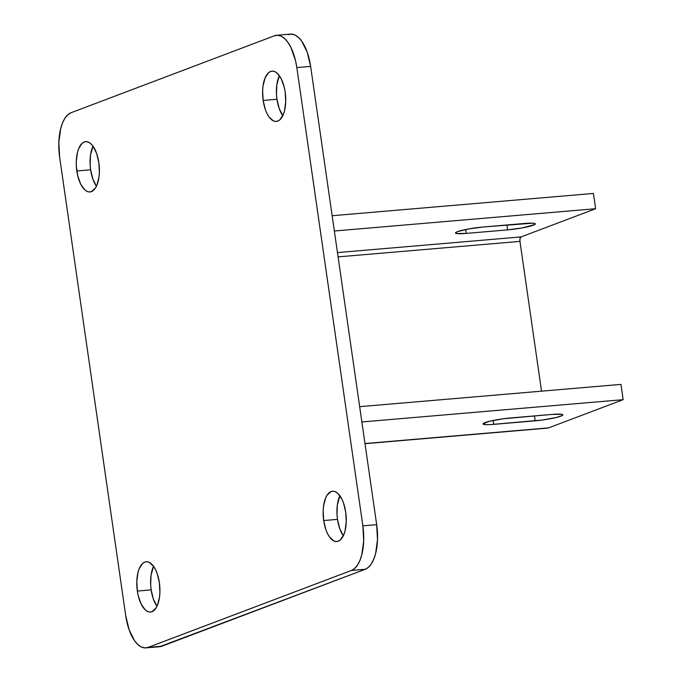 <?xml version="1.0" encoding="UTF-8"?>
<svg xmlns="http://www.w3.org/2000/svg" width="682" height="682" viewBox="0 0 682 682"><rect width="100%" height="100%" fill="white"/><g stroke="black" fill="none" stroke-linecap="round" stroke-linejoin="round"><path stroke-width="1.02" d="M263.158 100.45A25.243 11.415 85.1 0 1 272.024 71.133A25.243 11.415 85.1 0 1 285.178 92.121L285.715 101.933L284.488 110.893L283.26 114.61L279.825 119.819L277.745 121.106L275.528 121.447L273.26 120.816L268.913 116.784L267.003 113.544L265.366 109.632L263.158 100.45L262.63 90.638L263.03 85.958L265.076 77.961L268.512 72.752L270.592 71.465L272.809 71.124L275.076 71.755L277.31 73.332L281.342 79.027L284.275 87.356L285.178 92.121A25.243 11.415 85.1 0 1 276.312 121.439A25.243 11.415 85.1 0 1 263.158 100.45L276.96 99.274L263.158 100.45M279.364 75.702A25.243 11.415 -94.9 0 0 276.96 99.274L276.474 94.355L276.832 84.781L279.364 75.702M137.355 591.055A25.243 11.415 85.1 0 1 146.221 561.738A25.243 11.415 85.1 0 1 159.375 582.726L159.903 592.539L159.503 597.219L157.457 605.215L155.88 608.233L151.941 611.72L149.725 612.052L147.457 611.422L145.215 609.844L141.191 604.15L138.258 595.821L137.355 591.055L136.818 581.243L138.045 572.283L139.273 568.566L142.709 563.358L144.789 562.07L147.005 561.729L149.273 562.36L153.62 566.392L155.53 569.641L157.167 573.545L159.375 582.726A25.243 11.415 85.1 0 1 150.509 612.044A25.243 11.415 85.1 0 1 137.355 591.055L151.157 589.879L137.355 591.055M153.561 566.307A25.243 11.415 -94.9 0 0 151.157 589.879L150.671 584.96L151.02 575.386L153.561 566.307M323.694 520.545A25.243 11.415 85.1 0 1 332.56 491.228A25.243 11.415 85.1 0 1 345.714 512.208L346.251 522.028L345.024 530.988L343.796 534.705L340.361 539.914L338.281 541.201L336.064 541.534L333.796 540.903L329.449 536.879L327.539 533.631L325.902 529.726L323.694 520.545L323.166 510.724L323.566 506.053L325.612 498.056L327.19 495.038L331.128 491.552L333.345 491.219L335.612 491.85L337.846 493.427L341.878 499.122L343.515 503.026L345.714 512.208A25.243 11.415 85.1 0 1 336.848 541.534A25.243 11.415 85.1 0 1 323.694 520.545L337.496 519.369L323.694 520.545M339.9 495.797A25.243 11.415 -94.9 0 0 337.496 519.369L337.01 514.441L337.368 504.876L339.9 495.797M76.819 170.969A25.243 11.415 85.1 0 1 85.685 141.643A25.243 11.415 85.1 0 1 98.839 162.631L99.367 172.452L98.967 177.124L96.921 185.12L95.344 188.138L91.405 191.625L89.189 191.957L86.921 191.327L84.679 189.758L80.655 184.055L77.722 175.726L76.324 166.041L76.282 161.148L77.509 152.197L78.737 148.471L82.172 143.263L84.253 141.975L86.469 141.643L88.737 142.274L90.97 143.842L93.084 146.298L96.631 153.45L98.839 162.631A25.243 11.415 85.1 0 1 89.973 191.949A25.243 11.415 85.1 0 1 76.819 170.969L90.621 169.792L76.819 170.969M93.025 146.212A25.243 11.415 -94.9 0 0 90.621 169.792L90.135 164.865L90.484 155.291L93.025 146.212M159.673 646.715L365.237 569.282L368.433 567.296L371.298 563.92L373.719 559.283L375.603 553.562L377.487 539.786L376.677 524.68L310.634 66.393L307.241 52.267L301.776 41.27L298.528 37.493L295.093 35.072L291.598 34.1L288.188 34.62M282.774 115.693L279.168 108.455L276.96 99.274A25.243 11.415 -94.9 0 0 282.774 115.693M156.971 606.298L153.365 599.06L151.157 589.879A25.243 11.415 -94.9 0 0 156.971 606.298M343.31 535.788L339.704 528.55L337.496 519.369A25.243 11.415 -94.9 0 0 343.31 535.788M96.435 186.203L92.829 178.974L90.621 169.792A25.243 11.415 -94.9 0 0 96.435 186.203M145.948 647.891L159.75 646.715A38.84 17.57 -94.9 0 0 161.949 646.204L148.147 647.38L351.435 570.459L365.237 569.282L161.949 646.204L148.147 647.38L351.435 570.459L354.631 568.473L357.496 565.097L359.917 560.459L361.801 554.739L363.685 540.962L362.867 525.856L296.832 67.578L310.634 66.393L376.677 524.68L362.867 525.856L296.832 67.578L295.434 60.246L290.916 47.433L287.975 42.446L284.726 38.669L281.291 36.248L277.796 35.276L274.386 35.796L71.099 112.718L67.902 114.704L65.037 118.08L62.616 122.717L60.732 128.438L58.848 142.214L59.666 157.32L125.701 615.607L129.103 629.733L134.559 640.73L137.807 644.507L141.242 646.928L144.737 647.9L148.147 647.38A38.84 17.57 85.1 0 1 145.948 647.891A38.84 17.57 85.1 0 1 125.701 615.607L59.666 157.32A38.84 17.57 85.1 0 1 71.099 112.718L274.386 35.796A38.84 17.57 85.1 0 1 276.585 35.285A38.84 17.57 85.1 0 1 296.832 67.578L310.634 66.393A38.84 17.57 -94.9 0 0 290.396 34.109L276.585 35.285M338.084 256.892L519.957 241.385L541.542 391.161L519.957 241.385L338.084 256.892M521.099 236.918A3.887 1.756 -94.9 0 0 519.957 241.385L520.059 238.495L521.099 236.918L337.462 252.587L521.099 236.918L595.633 208.718L521.099 236.918M334.351 231.002L595.633 208.718L593.434 193.441L332.151 215.725L593.434 193.441L595.633 208.718L334.351 231.002M483.163 226.995L468.483 228.982L457.443 231.675L455.508 232.792L456.505 233.508L466.224 233.406L507.638 229.877L522.318 227.899L534.688 224.6L535.157 223.67L532.736 223.193L483.163 226.995L524.577 223.466A19.42 2.208 -8.2 0 1 535.327 223.901A19.42 2.208 -8.2 0 1 507.638 229.877L506.931 224.975L507.638 229.877L466.224 233.406L465.661 229.519L466.224 233.406A19.42 2.208 -8.2 0 1 455.474 232.971A19.42 2.208 -8.2 0 1 483.163 226.995M546.913 428.134L364.981 443.539L548.618 427.87L623.152 399.669L361.869 421.953L623.152 399.669L620.952 384.392L359.67 406.677L620.952 384.392L623.152 399.669L548.618 427.87A19.42 8.781 -94.9 0 1 547.51 428.125L365.006 443.692M552.096 414.417L561.815 414.315L562.676 414.622L562.198 415.551L556.324 417.486L542.403 420.018L490.537 424.588L485.584 424.639L483.027 423.744L489.514 421.288L503.435 418.757L552.096 414.417A19.42 2.208 -8.2 0 1 562.846 414.852A19.42 2.208 -8.2 0 1 535.157 420.828L493.742 424.357A19.42 2.208 -8.2 0 1 482.992 423.923A19.42 2.208 -8.2 0 1 510.682 417.947L552.096 414.417M493.18 420.47L493.742 424.357L493.18 420.47M534.449 415.926L535.157 420.828L534.449 415.926M351.435 570.459L365.237 569.282A38.84 17.57 -94.9 0 0 376.677 524.68L362.867 525.856A38.84 17.57 85.1 0 1 351.435 570.459"/></g></svg>
